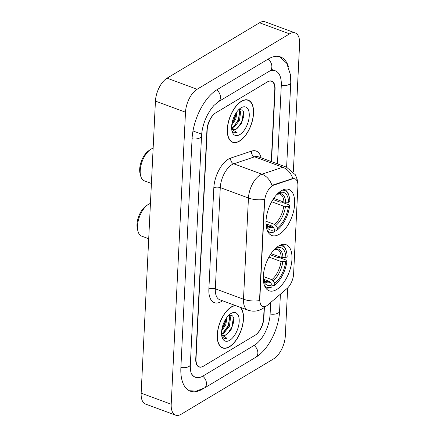 <?xml version="1.0" encoding="UTF-8"?>
<svg xmlns="http://www.w3.org/2000/svg" width="437" height="437" viewBox="0 0 437 437"><rect width="100%" height="100%" fill="white"/><g stroke="black" fill="none" stroke-linecap="round" stroke-linejoin="round"><path stroke-width="0.66" d="M279.27 234.276A24.554 12.351 110.2 0 0 293.817 210.235A24.554 12.351 110.2 0 0 288.835 189.44A24.554 12.351 110.2 0 0 281.401 190.674A24.554 12.351 110.2 0 0 266.854 214.714A24.554 12.351 110.2 0 0 271.836 235.51A24.554 12.351 110.2 0 0 279.27 234.276M276.566 289.562A24.554 12.351 110.2 0 0 291.113 265.521A24.554 12.351 110.2 0 0 286.131 244.725A24.554 12.351 110.2 0 0 278.697 245.96A24.554 12.351 110.2 0 0 264.15 270A24.554 12.351 110.2 0 0 269.132 290.796A24.554 12.351 110.2 0 0 276.566 289.562M266.581 305.845A12.509 6.293 110.2 0 0 267.859 304.917L287.033 288.502A12.509 6.293 110.2 0 0 293.604 273.955L297.892 186.206A12.509 6.293 110.2 0 0 294.92 178.842A12.509 6.293 110.2 0 0 292.397 178.88L273.715 185.141A12.509 6.293 110.2 0 0 264.614 201.206L259.824 299.11A12.509 6.293 110.2 0 0 262.795 306.474A12.509 6.293 110.2 0 0 266.581 305.845M271.268 161.564L274.797 89.448A13.897 6.992 110.2 0 0 271.497 81.266A13.897 6.992 110.2 0 0 267.291 81.965L215.916 112.73A13.897 6.992 110.2 0 0 207.198 129.931L196.016 358.64A13.897 6.992 110.2 0 0 199.316 366.823A13.897 6.992 110.2 0 0 203.522 366.124L254.897 335.354A13.897 6.992 110.2 0 0 263.609 318.158L264.128 307.637M191.073 372.766A25.018 12.586 110.2 0 0 195.47 377.257A25.018 12.586 110.2 0 0 203.041 375.995L254.416 345.23A25.018 12.586 110.2 0 0 270.099 314.269L270.678 302.502M277.457 163.848L281.286 85.559A25.018 12.586 110.2 0 0 275.343 70.832A25.018 12.586 110.2 0 0 268.946 71.46M293.336 171.894L299.602 43.847A18.534 9.324 110.2 0 0 295.199 32.939A18.534 9.324 110.2 0 0 289.589 33.867L197.114 89.252A18.534 9.324 110.2 0 0 185.496 112.183L171.211 404.241A18.534 9.324 110.2 0 0 175.614 415.15A18.534 9.324 110.2 0 0 181.224 414.216L273.693 358.837A18.534 9.324 110.2 0 0 285.317 335.906L287.661 287.923M295.199 32.939L265.144 21.85A18.534 9.324 110.2 0 0 259.534 22.784L167.065 78.163A18.534 9.324 110.2 0 0 155.441 101.094L141.156 393.153A18.534 9.324 110.2 0 0 145.559 404.061L175.614 415.15M288.447 66.588A39.843 20.042 110.2 0 0 280.478 56.925A39.843 20.042 110.2 0 0 268.416 58.929L217.042 89.694A39.843 20.042 110.2 0 0 192.056 138.999L180.874 367.708A39.843 20.042 110.2 0 0 190.335 391.164A39.843 20.042 110.2 0 0 202.397 389.159L202.702 388.974M235.33 305.485A22.467 11.302 110.2 0 0 231.353 306.932A22.467 11.302 110.2 0 0 218.041 328.93A22.467 11.302 110.2 0 0 222.602 347.961A22.467 11.302 110.2 0 0 229.403 346.831A22.467 11.302 110.2 0 0 242.06 327.471A22.467 11.302 110.2 0 0 240.503 307.391M239.46 141.156A22.467 11.302 110.2 0 0 252.772 119.154A22.467 11.302 110.2 0 0 248.211 100.122A22.467 11.302 110.2 0 0 241.41 101.253A22.467 11.302 110.2 0 0 228.098 123.256A22.467 11.302 110.2 0 0 232.659 142.287A22.467 11.302 110.2 0 0 239.46 141.156M259.523 300.596L264.472 199.403A16.213 7.429 -177.2 0 1 248.451 198.021A18.534 9.324 -69.8 0 1 260.07 175.09A18.534 9.324 -69.8 0 1 261.938 174.216L282.75 167.24A18.534 9.324 -69.8 0 1 286.492 167.18L258.322 156.79A18.534 9.324 110.2 0 0 254.574 156.845L233.762 163.82A18.534 9.324 110.2 0 0 231.9 164.694A18.534 9.324 110.2 0 0 220.275 187.626L215.326 288.819A18.534 9.324 110.2 0 0 219.729 299.727L247.905 310.123A18.534 9.324 -69.8 0 1 243.502 299.214A16.213 7.429 2.8 0 0 259.523 300.596M271.066 186.386L273.174 184.938L292.806 178.493A16.213 12.995 -108.5 0 0 282.75 167.24L254.574 156.845A4.632 3.715 71.5 0 1 251.488 151.126A23.166 11.652 -69.8 0 1 261.124 157.823M271.53 161.663L275.07 89.285A13.897 6.992 110.2 0 0 271.765 81.102A13.897 6.992 110.2 0 0 267.559 81.801L215.643 112.893A13.897 6.992 110.2 0 0 206.93 130.089L195.743 358.804A13.897 6.992 110.2 0 0 199.048 366.982A13.897 6.992 110.2 0 0 203.254 366.288L255.164 335.195A13.897 6.992 110.2 0 0 263.882 317.994L264.401 307.429M232.741 142.069A22.238 11.187 110.2 0 0 239.471 140.949A22.238 11.187 110.2 0 0 252.646 119.175A22.238 11.187 110.2 0 0 248.134 100.341A22.238 11.187 110.2 0 0 241.399 101.46A22.238 11.187 110.2 0 0 228.229 123.234A22.238 11.187 110.2 0 0 232.741 142.069L231.222 141.506A22.467 11.302 110.2 0 0 231.255 141.522M235.827 305.665A22.238 11.187 110.2 0 0 231.342 307.135A22.238 11.187 110.2 0 0 218.167 328.908A22.238 11.187 110.2 0 0 222.679 347.743A22.238 11.187 110.2 0 0 229.409 346.628A22.238 11.187 110.2 0 0 242.071 326.98A22.238 11.187 110.2 0 0 240.011 307.211M227.131 317.104L225.738 324.778L221.663 330.875M226.246 318.327L224.798 324.434L221.881 329.307M228.972 315.197L230.578 317.098L229.496 326.166L223.345 333.753L221.679 334.321M228.737 315.285L229.638 316.754L228.556 325.822L222.406 333.409L221.548 333.781M221.564 334.163A10.472 5.266 110.2 0 0 222.996 335.321A10.472 5.266 110.2 0 0 226.164 334.797L222.837 335.261M229.72 340.292A15.104 7.598 110.2 0 0 239.192 321.599A15.104 7.598 110.2 0 0 231.031 313.471A15.104 7.598 110.2 0 0 230.479 313.826A15.104 7.598 110.2 0 0 221.974 336.878A15.104 7.598 110.2 0 0 229.72 340.292M226.164 334.797L231.107 329.656L233.746 321.9L232.834 315.956L229.086 314.951M222.324 336.9L224.159 338.424L227.027 338.298L221.619 334.868M227.027 338.298L224.044 338.38M233.467 317.295L231.883 326.952L227.579 333.89M229.824 317.426L228.125 325.57L223.935 332.388M225.842 318.944L224.367 324.183L221.996 328.684M237.187 111.43L235.8 119.104L231.719 125.195M236.302 112.653L234.86 118.76L231.938 123.627M239.028 109.523L240.634 111.424L239.552 120.492L233.407 128.079L231.741 128.647M238.793 109.611L239.695 111.074L238.613 120.142L232.468 127.735L231.605 128.101M231.626 128.489A10.472 5.266 110.2 0 0 233.052 129.647A10.472 5.266 110.2 0 0 236.226 129.117L232.899 129.581M239.782 134.618A15.104 7.598 110.2 0 0 249.254 115.925A15.104 7.598 110.2 0 0 241.093 107.792A15.104 7.598 110.2 0 0 240.536 108.152A15.104 7.598 110.2 0 0 232.036 131.198A15.104 7.598 110.2 0 0 239.782 134.618M236.226 129.117L241.169 123.982L243.802 116.226L242.89 110.277L239.148 109.277M232.38 131.22L234.221 132.75L237.083 132.619L231.681 129.194M237.083 132.619L234.101 132.701M243.529 111.615L241.94 121.278L237.641 128.216M239.886 111.752L238.181 119.891L233.992 126.708M235.904 113.27L234.429 118.503L232.052 123.01M150.437 203.478A17.371 8.74 110.2 0 0 148.405 204.385A17.371 8.74 110.2 0 0 147.772 204.795L145.876 206.106A15.055 7.576 110.2 0 0 137.398 229.081L137.988 231.304A17.371 8.74 110.2 0 0 141.637 236.111L148.711 238.722M147.772 204.795A17.371 8.74 110.2 0 0 137.988 231.304M271.06 253.651L281.231 257.404L285.896 257.54A19.922 10.018 110.2 0 0 276.463 248.134L276.49 247.533M270.306 254.793L277.528 257.459L278.702 257.338L286.743 260.305L286.951 260.905A22.052 11.094 110.2 0 1 274.649 285.175L274.742 283.274A19.922 10.018 110.2 0 0 285.7 261.654L281.029 261.517L268.963 257.065M263.293 276.517L271.83 279.669L273.13 280.767L274.742 283.274M285.896 257.54L287.153 256.792A22.052 11.094 110.2 0 0 286.514 251.925L286.279 251.035A22.981 11.559 110.2 0 0 281.499 244.698M274.649 285.175L273.857 285.727L272.033 285.055M286.514 251.925A22.052 11.094 110.2 0 0 279.565 245.479M285.7 261.654L286.951 260.905M276.463 248.134L274.414 249.522L277.151 249.314A17.141 8.625 110.2 0 1 281.231 257.404M265.592 287.814A22.981 11.559 110.2 0 0 271.153 287.344L271.945 286.798A22.052 11.094 110.2 0 1 264.631 285.967M263.358 280.341A19.922 10.018 110.2 0 0 272.038 284.891L271.945 286.798M272.038 284.891L270.427 282.384L269.126 281.286L263.287 279.128M153.141 148.192A17.371 8.74 110.2 0 0 151.109 149.099A17.371 8.74 110.2 0 0 150.475 149.514L148.58 150.82A15.055 7.576 110.2 0 0 140.102 173.795L140.692 176.018A17.371 8.74 110.2 0 0 144.341 180.825L151.415 183.436M150.475 149.514A17.371 8.74 110.2 0 0 140.692 176.018M273.764 198.365L283.935 202.118L288.6 202.255A19.922 10.018 110.2 0 0 279.167 192.854L279.194 192.247M273.01 199.507L280.232 202.173L281.406 202.052L289.447 205.019L289.655 205.619A22.052 11.094 110.2 0 1 277.353 229.889L277.446 227.988A19.922 10.018 110.2 0 0 288.404 206.368L283.733 206.231L271.667 201.779M265.996 221.231L274.534 224.383L275.834 225.481L277.446 227.988M288.6 202.255L289.857 201.506A22.052 11.094 110.2 0 0 289.218 196.639L288.983 195.749A22.981 11.559 110.2 0 0 284.203 189.412M277.353 229.889L276.561 230.441L274.736 229.769M289.218 196.639A22.052 11.094 110.2 0 0 282.269 190.193M288.404 206.368L289.655 205.619M279.167 192.854L277.118 194.236L279.855 194.028A17.141 8.625 110.2 0 1 283.935 202.118M268.296 232.528A22.981 11.559 110.2 0 0 273.857 232.058L274.649 231.512A22.052 11.094 110.2 0 1 267.335 230.681M266.062 225.055A19.922 10.018 110.2 0 0 274.742 229.605L274.649 231.512M274.742 229.605L273.13 227.098L271.83 226L265.991 223.842M292.397 178.88L291.85 178.678M273.715 185.141L273.174 184.938M264.614 201.206L264.243 201.069M259.824 299.11L259.458 298.974M192.072 138.758A7.413 3.398 2.8 0 0 201.533 135.934C201.954 128.768 204.024 121.579 207.733 114.374L211.115 108.906L213.895 105.492L218.276 101.805L269.651 71.04C272.207 69.915 273.354 69.57 273.092 70.002M216.686 89.913A7.413 5.435 59.1 0 1 218.276 101.805M268.056 59.142A7.413 5.435 59.1 0 1 269.651 71.04M279.451 56.608L286.71 63.212L290.534 74.94L290.763 82.5A7.413 3.398 -177.2 0 1 281.297 85.319M280.412 294.172L279.576 311.21A7.413 3.398 -177.2 0 1 270.115 314.034M279.576 311.21C278.828 328.881 268.356 349.961 255.645 357.34A7.413 5.435 -120.9 0 0 254.055 345.443M255.645 357.34L204.27 388.105A7.413 5.435 -120.9 0 0 202.675 376.208M180.885 367.473A7.413 3.398 2.8 0 0 190.346 364.649L201.533 135.934M155.441 101.094L185.496 112.183M167.065 78.163L197.114 89.252M259.534 22.784L289.589 33.867M141.156 393.153L171.211 404.241M192.99 130.969L200.709 133.815M213.819 187.861A4.632 2.119 -177.2 0 1 220.275 187.626L248.451 198.021L243.502 299.214L215.326 288.819A4.632 2.119 -177.2 0 0 208.87 289.054L213.819 187.861A23.166 11.652 -69.8 0 1 228.343 159.194A23.166 11.652 -69.8 0 1 230.676 158.101L251.488 151.126M247.905 310.123C251.674 311.461 255.443 311.505 259.207 310.254L262.55 308.702L264.997 306.938A16.213 10.417 -130.6 0 0 265.63 306.321M272.022 185.556A16.213 12.995 -108.5 0 0 261.938 174.216L233.762 163.82A4.632 3.715 71.5 0 1 230.676 158.101M222.531 300.76A23.166 11.652 -69.8 0 1 208.87 289.054M271.83 279.669A17.141 8.625 110.2 0 0 281.029 261.517M282.957 257.655A17.819 8.964 110.2 0 0 274.665 249.39M273.13 280.767A17.819 8.964 110.2 0 0 282.755 261.768M263.303 279.527A17.819 8.964 110.2 0 0 270.427 282.384M263.298 279.462L265.286 281.477A17.141 8.625 110.2 0 0 269.126 281.286M274.534 224.383A17.141 8.625 110.2 0 0 283.733 206.231M285.661 202.369A17.819 8.964 110.2 0 0 277.369 194.104M275.834 225.481A17.819 8.964 110.2 0 0 285.459 206.483M266.007 224.241A17.819 8.964 110.2 0 0 273.13 227.098M266.002 224.176L267.99 226.191A17.141 8.625 110.2 0 0 271.83 226M290.763 82.5L286.617 167.229M189.352 390.738L196.169 391.12L204.27 388.105M193.214 376.421L191.406 373.793C190.576 371.707 190.221 368.659 190.346 364.649M271.235 69.314L275.343 70.832M297.624 182.611L297.165 179.361L295.401 174.816L286.492 167.18M264.997 306.938L265.805 306.25M221.16 347.186L222.679 347.743M246.615 99.783L248.134 100.341"/></g></svg>
